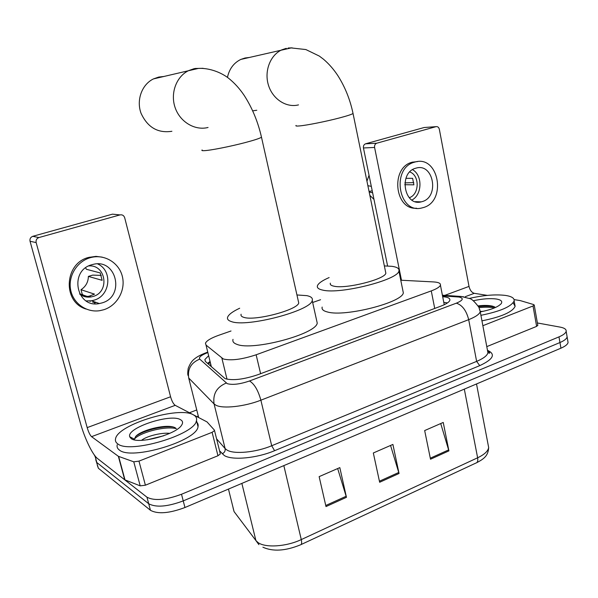 <?xml version="1.0" encoding="UTF-8"?>
<svg xmlns="http://www.w3.org/2000/svg" width="598" height="598" viewBox="0 0 598 598"><rect width="100%" height="100%" fill="white"/><g stroke="black" fill="none" stroke-linecap="round" stroke-linejoin="round"><path stroke-width="0.9" d="M231.015 330.993L218.674 335.299C211.019 338.049 206.609 340.688 205.458 343.2L206.026 345.076L223.331 358.987C231.015 360.856 241.951 359.458 256.138 354.786L431.27 290.897C436.727 288.856 439.777 286.935 440.427 285.134C440.793 283.303 438.476 282.226 433.475 281.92L400.772 280.215M320.565 299.725L312.657 302.483M208.553 355.78L204.867 359.54L205.435 361.491L225.14 378.654C232.869 380.769 243.842 379.431 258.059 374.647L440.868 306.146C446.25 304.076 449.248 302.102 449.875 300.218C450.212 298.267 447.85 297.094 442.767 296.705L442.677 296.698M537.378 322.957L560.094 327.106C564.37 327.921 566.396 329.319 566.164 331.292C565.738 333.153 563.346 335.007 558.981 336.876L181.508 494.254C165.758 500.07 154.247 501.049 146.959 497.192L95.209 456.73L94.103 454.652M189.439 412.747L196.742 409.966M567.816 341.032L568.07 342.49C567.659 344.396 565.282 346.294 560.931 348.186L184.954 507.515C169.264 513.383 157.767 514.31 150.457 510.288L98.393 468.279L95.762 459.713L96.809 462.516L148.708 503.748L96.809 462.516L95.209 456.73M184.954 507.515L183.235 500.892C167.515 506.738 156.011 507.687 148.708 503.748C156.011 507.687 167.515 506.738 183.235 500.892L559.96 342.534L183.235 500.892L181.508 494.254M566.867 335.463L567.113 336.898C566.702 338.782 564.318 340.658 559.96 342.534C564.318 340.658 566.702 338.782 567.113 336.898L566.867 335.463M443.783 302.371L447.476 302.902M207.588 363.412L209.965 361.521M440.719 423.548L448.911 450.885L443.238 422.45L424.67 430.56L430.515 459.219L448.911 450.885M337.668 468.548L346.459 497.304L339.814 467.614L319.145 476.636L326 506.573L346.459 497.304M390.554 445.45L399.045 473.481L392.901 444.434L373.324 452.978L379.655 482.265L399.045 473.481M98.393 468.279L97.339 465.438M193.371 414.84C196.009 416.23 197.041 418.137 196.473 420.551C195.494 434.559 129.317 454.323 117.642 443.783C115.728 442.408 115.04 440.696 115.571 438.64C118.135 424.318 179.131 405.96 193.371 414.84M196.099 421.635C197.856 422.98 198.499 424.662 198.02 426.695C197.101 440.92 131.044 460.744 119.316 449.988C117.402 448.59 116.7 446.841 117.223 444.755M131.201 438.596L129.721 436.727C126.268 427.876 170.729 413.211 180.566 419.729C182.801 420.999 183.16 422.793 181.635 425.126C176.515 434.425 138.385 444.673 131.201 438.596M176.223 428.572L176.021 428.4C169.899 422.749 140.784 429.842 135.611 436.585L134.408 439.171M163.688 435.778L147.287 439.807M169.78 433.341C160.548 432.376 145.703 436.607 141.569 440.322M172.815 426.95C161.4 425.724 142.354 431.076 136.045 436.144M176.275 428.624C164.024 425.641 138.467 433.229 134.408 439.186L129.721 436.727M220.221 453.434L220.341 453.927L217.956 455.751L212.111 432.324L138.975 461.125L145.396 485.202L140.209 485.86L124.72 479.805L97.609 458.606C92.518 454.824 84.438 437.908 80.296 422.681L30.042 241.248C29.623 238.894 30.528 237.249 32.748 236.322L38.9 237.556C36.642 238.505 35.723 240.179 36.149 242.594L87.181 427.615C88.541 432.145 90.006 435.165 91.561 436.66L118.352 456.304L133.765 461.82L138.975 461.125M217.956 455.751L145.396 485.202M212.111 432.324L214.525 430.575L214.413 430.112L207.013 421.911L175.214 405.332C173.39 404.009 171.85 401.153 170.579 396.773L124.676 217.702C123.861 215.452 122.306 214.518 120.011 214.906L112.469 214.159L32.86 236.285M120.011 214.906L39.02 237.526M91.883 264.712C68.763 270.528 76.312 308.59 99.373 303.552L102.026 302.909C125.445 296.548 116.573 257.94 92.944 264.428L91.883 264.712M86.179 300.914L91.487 300.794L94.088 300.166C110.391 295.831 112.91 270.595 97.668 263.905M79.639 293.835L87.203 296.421L89.042 296.219L91.135 296.929L93.094 296.459C109.927 292.033 106.115 264.413 88.773 265.931M85.058 296.735L82.18 294.081L81.007 289.709L94.521 294.141L89.042 296.219M79.93 294.366C83.309 296.72 87.046 297.572 91.135 296.929M94.17 302.887L95.807 302.304M92.772 302.394L94.394 301.811M102.198 257.14L95.957 256.37L88.601 257.439C64.173 263.284 62.364 302.296 86.09 309.046M103.835 309.719C117.223 305.518 125.722 290.247 122.396 276.642C119.249 262.993 104.829 253.971 91.09 257.484L90.036 257.768C76.918 261.52 67.955 276.194 70.624 289.783C73.143 303.41 86.575 312.836 99.844 310.668L103.835 309.719M96.084 302.401L94.783 303.081L94.686 302.715M89.7 301.003L90.201 301.459M101.286 275.372L92.683 275.117L88.377 276.418L102.146 280.32L100.187 272.927L86.478 269.302L85.574 267.897M81.007 289.709C85.783 286.554 88.242 282.121 88.377 276.418M163.703 76.499L158.747 77.06L153.424 78.921C141.861 84.505 136.202 100.045 141.008 113.186C147.527 127.374 157.827 133.406 171.895 131.283M241.106 314.227C240.605 315.639 241.532 316.686 243.902 317.374C254.868 321.253 297.752 309.906 298.738 302.947L298.297 300.996M296.944 294.964L306.894 295.651C311.192 296.571 312.963 298.193 312.223 300.525C311.005 310.713 247.191 327.547 231.538 321.634C228.219 320.618 226.926 319.1 227.666 317.067C228.81 314.391 232.816 311.446 239.686 308.224M316.544 319.997L317.232 323.092C316.207 334.118 252.767 351.101 236.987 344.373C233.646 343.215 232.323 341.533 233.018 339.35M248.977 57.513L245.053 57.999L240.83 59.419C233.773 62.895 229.311 68.875 227.449 77.374M330.343 283.16C329.857 284.626 331.143 285.65 334.192 286.24C346.347 289.088 385.134 279.236 385.845 273.181L385.516 271.582M384.357 265.931L391.937 266.327C397.259 267.082 399.584 268.644 398.903 271.014C398.044 279.894 340.337 294.5 322.883 290.142C318.555 289.253 316.753 287.765 317.463 285.665C318.487 283.205 322.374 280.507 329.124 277.569M402.813 290.284L403.321 292.811C402.626 302.431 345.218 317.119 327.682 312.044C323.339 310.997 321.507 309.338 322.18 307.073M252.685 110.847L256.789 110.256M537.789 325.267L536.623 326.388L533.02 305.959L482.863 325.708M536.623 326.388L486.779 346.623M387.609 265.975L363.449 147.968C363.203 145.897 363.905 144.507 365.565 143.812L376.733 143.221C375.058 143.931 374.341 145.344 374.587 147.452L401.482 280.253M487.392 295.39L474.281 293.319C471.725 292.542 469.968 290.247 469.011 286.412L439.336 129.25C438.79 127.277 437.684 126.41 436.002 126.664L424.161 127.516L365.61 143.797M436.002 126.664L376.777 143.206M533.02 305.959L534.238 305.092L533.7 304.584L520.282 300.6L514.108 299.605M415.737 168.217C398.32 172.516 404.001 206.646 421.201 201.87L422.248 201.586C439.642 196.966 433.595 162.82 416.163 168.098L415.737 168.217M372.225 190.807L369.056 191.457M417.576 161.572L412.201 162.215C390.285 167.388 394.553 210.219 416.574 208.209M423.414 207.551C447.065 201.19 438.745 154.74 414.982 162.043L414.556 162.163C390.868 167.933 398.492 214.346 421.829 207.969L423.414 207.551M413.779 182.599L404.861 182.898M369.175 192.048L372.621 192.78M369.856 195.359L373.974 199.388M369.041 175.266L366.948 181.201M371.313 186.359L367.875 185.686M409.241 197.721C419.482 194.604 419.908 175.341 409.78 171.947M404.734 184.722L413.898 184.827L412.627 178.339L405.907 178.331M411.91 200.046C422.293 194.769 422.734 175.244 412.553 169.675M469.228 298.447C483.423 295.188 495.593 294.186 505.744 295.457C511.746 296.429 514.542 298.238 514.138 300.899C511.484 306.55 500.414 311.356 480.912 315.318M513.159 302.79L515.117 306.311C512.479 312.051 501.423 316.895 481.951 320.842M473.392 300.734C482.451 298.753 490.121 298.185 496.415 299.022C500.989 299.822 502.612 301.325 501.281 303.522C498.366 306.909 491.369 309.697 480.276 311.909M495.518 307.462L492.946 306.266C489.112 305.294 484.178 305.167 478.146 305.884M483.296 311.304L480.269 311.468M494.434 306.796C489.889 306.012 484.597 305.952 478.564 306.632M494.628 307.85C490.181 307.073 484.985 306.998 479.05 307.634M227.008 379.214L221.888 358.202M210.743 364.653L209.756 365.348M260.608 373.69L256.138 354.786M211.371 366.791L206.026 345.076M434.724 308.448L431.27 290.897M207.768 352.588C201.167 355.152 198.491 357.335 199.747 359.121L227.233 383.654C232.465 385.127 239.888 384.237 249.501 380.986L456.356 303.164C463.129 300.286 464.041 298.252 459.1 297.049L442.52 295.875M479.753 309.547L480.231 311.655C479.469 314.227 475.619 316.895 468.69 319.653L260.877 400.182C244.851 406.558 222.972 408.965 216.005 405.265L214.077 403.949L225.125 448.59L227.098 450.122C234.162 454.48 255.914 452.424 271.701 445.749L476.628 361.386C483.468 358.494 487.235 355.608 487.931 352.73L487.512 350.503M487.467 350.293C495.951 354.166 493.372 359.271 479.745 365.632L274.587 450.698L271.701 445.749L260.877 400.182C258.067 390.165 254.27 383.767 249.501 380.986M463.682 296.832L458.928 296.309L457.313 296.855M274.587 450.698C256.796 458.285 232.211 460.55 224.31 455.541L219.556 450.787M197.243 416.821L198.207 415.797L198.207 417.322M146.959 497.192L150.457 510.288M558.981 336.876L560.931 348.186M226.238 383.056C216.738 387.07 212.686 394.03 214.077 403.949L188.714 378.011L198.656 417.554M216.581 438.827L225.125 448.59C225.468 451.019 224.467 452.753 222.112 453.785M456.356 303.164C462.261 305.062 466.373 310.556 468.69 319.653L476.628 361.386L479.745 365.632M207.663 352.155L206.123 352.7M199.747 359.121C191.091 362.694 187.413 368.988 188.714 378.011M233.048 507.792L234.057 511.582L255.907 540.555L257.955 542.491C265.22 548.06 286.337 546.736 301.28 539.583C301.975 542.872 301.669 544.643 300.36 544.89C285.396 550.982 272.905 551.752 262.896 547.207M258.897 544.651L255.907 540.555L241.861 483.393M228.458 489.074L234.057 511.582L237.04 515.536M301.078 544.561L475.814 463.099C477.518 462.635 478.123 460.864 477.63 457.791C484.425 454.54 488.103 451.109 488.663 447.521L488.125 444.695M283.833 465.61L301.28 539.583L477.63 457.791L464.317 389.126M398.776 472.457L379.424 481.211M346.182 496.25L325.753 505.497M448.664 449.883L430.306 458.188M130.162 437.639L130.67 437.228M170.579 396.773L87.181 427.615M175.214 405.332L91.561 436.66M124.72 479.805L118.352 456.304M36.149 242.594L30.042 241.248M118.658 456.461L125.019 479.97M140.209 485.86L133.765 461.82M202.131 149.971C201.399 150.547 202.161 150.778 204.411 150.659C210.578 150.39 230.312 146.503 244.963 142.638C254.352 140.156 259.861 138.347 261.483 137.211L261.341 136.591M208.052 127.479C195.03 130.835 180.14 122.104 175.184 107.782C170.101 93.505 176.193 76.656 188.542 70.646L194.223 68.643M194.941 68.493L203.088 68.307M296.062 125.438C295.36 126.029 296.496 126.193 299.463 125.931C306.647 125.341 326.074 121.469 339.395 117.956C347.236 115.885 351.788 114.39 353.037 113.478L352.932 112.97M298.499 104.889C286.427 108.014 272.733 99.238 268.457 85.222C264.054 71.252 270.176 55.113 281.8 49.843L286.285 48.333M288.109 48.012L292.168 47.855M469.011 286.412L444.77 295.375M474.281 293.319L465.229 296.705M374.587 147.452L363.449 147.968M210.219 362.538L208.239 363.988M444.239 304.726L440.427 285.134M487.594 350.959C489.418 352.185 490.046 352.94 489.478 353.224L487.931 352.73L480.231 311.655L478.871 307.237C474.648 301.601 471.508 298.701 469.46 298.544L461.32 296.481L442.393 295.225M566.164 331.292L568.07 342.49M207.364 352.259C201.915 354.263 197.871 356.281 195.247 358.314C194.253 359.196 191.181 360.639 188.191 368.428C187.667 372.337 187.63 374.684 188.064 375.469M205.323 361.379L204.867 359.54M476.516 383.953L488.663 447.521C488.222 455.437 484.522 458.636 476.77 462.658M196.473 420.551L198.02 426.695M32.748 236.322L38.9 237.556M214.525 430.575L220.341 453.927M91.487 300.794L99.373 303.552M89.655 257.155L91.09 257.484M298.738 302.947L261.483 137.211C257.985 121.82 252.214 107.879 244.178 95.403C239.551 88.504 234.207 82.666 228.144 77.89C220.565 72.164 209.121 67.895 198.514 68.389L153.424 78.921M312.223 300.525L317.232 323.092M385.845 273.181L353.037 113.478C350.136 99.627 345.068 87.009 337.84 75.61C333.677 69.286 328.893 63.829 323.503 59.232L319.332 56.085L305.884 49.559L291.174 47.922L240.83 59.419M398.903 271.014L403.321 292.811M365.565 143.812L376.733 143.221M534.238 305.092L537.826 325.484M415.304 201.653L421.201 201.87M412.62 162.095L414.982 162.043M514.138 300.899L515.117 306.311M500.982 303.911L501.281 303.522"/></g></svg>
